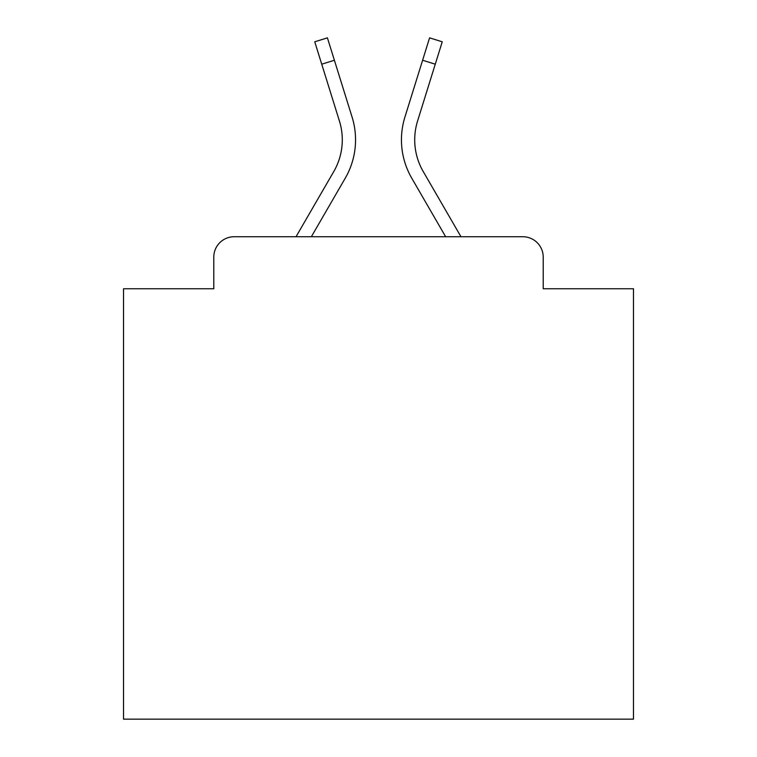 <?xml version="1.0" encoding="UTF-8"?>
<svg xmlns="http://www.w3.org/2000/svg" width="757" height="757" viewBox="0 0 757 757"><rect width="100%" height="100%" fill="white"/><g stroke="black" fill="none" stroke-linecap="round" stroke-linejoin="round"><path stroke-width="1.14" d="M213.786 257.134L213.786 288.748L213.786 257.134A20.401 20.401 0 0 1 234.187 236.733L296.034 236.733L333.78 171.527A63.238 63.238 0 0 0 339.429 121.044L314.751 41.796L327.412 37.85L352.09 117.098A76.495 76.495 0 0 1 345.258 178.169L311.354 236.733L445.646 236.733L411.742 178.169A76.495 76.495 0 0 1 404.91 117.098L429.588 37.85L442.249 41.796L435.266 64.194L422.614 60.248M543.214 288.748L543.214 257.134L543.214 288.748L633.477 288.748L633.477 719.15L123.523 719.15L123.523 288.748L213.786 288.748M543.214 257.134A20.401 20.401 0 0 0 522.813 236.733L234.187 236.733M435.266 64.194L417.571 121.044A63.238 63.238 0 0 0 423.22 171.527A63.238 63.238 0 0 1 417.571 121.044A63.238 63.238 0 0 0 423.22 171.527A63.238 63.238 0 0 1 417.571 121.044A63.238 63.238 0 0 0 423.22 171.527A63.238 63.238 0 0 1 417.571 121.044A63.238 63.238 0 0 0 423.22 171.527A63.238 63.238 0 0 1 417.571 121.044A63.238 63.238 0 0 0 423.22 171.527A63.238 63.238 0 0 1 417.571 121.044A63.238 63.238 0 0 0 423.22 171.527A63.238 63.238 0 0 1 417.571 121.044A63.238 63.238 0 0 0 423.22 171.527A63.238 63.238 0 0 1 417.571 121.044A63.238 63.238 0 0 0 423.22 171.527A63.238 63.238 0 0 1 417.571 121.044A63.238 63.238 0 0 0 423.22 171.527A63.238 63.238 0 0 1 417.571 121.044A63.238 63.238 0 0 0 423.22 171.527A63.238 63.238 0 0 1 417.571 121.044A63.238 63.238 0 0 0 423.22 171.527A63.238 63.238 0 0 1 417.571 121.044A63.238 63.238 0 0 0 423.22 171.527A63.238 63.238 0 0 1 417.571 121.044A63.238 63.238 0 0 0 423.22 171.527A63.238 63.238 0 0 1 417.571 121.044A63.238 63.238 0 0 0 423.22 171.527A63.238 63.238 0 0 1 417.571 121.044A63.238 63.238 0 0 0 423.22 171.527A63.238 63.238 0 0 1 417.571 121.044A63.238 63.238 0 0 0 423.22 171.527L460.966 236.733L522.813 236.733M333.78 171.527A63.238 63.238 0 0 0 339.429 121.044A63.238 63.238 0 0 1 333.78 171.527A63.238 63.238 0 0 0 339.429 121.044A63.238 63.238 0 0 1 333.78 171.527A63.238 63.238 0 0 0 339.429 121.044A63.238 63.238 0 0 1 333.78 171.527A63.238 63.238 0 0 0 339.429 121.044A63.238 63.238 0 0 1 333.78 171.527A63.238 63.238 0 0 0 339.429 121.044A63.238 63.238 0 0 1 333.78 171.527A63.238 63.238 0 0 0 339.429 121.044A63.238 63.238 0 0 1 333.78 171.527A63.238 63.238 0 0 0 339.429 121.044A63.238 63.238 0 0 1 333.78 171.527A63.238 63.238 0 0 0 339.429 121.044A63.238 63.238 0 0 1 333.78 171.527A63.238 63.238 0 0 0 339.429 121.044A63.238 63.238 0 0 1 333.78 171.527A63.238 63.238 0 0 0 339.429 121.044A63.238 63.238 0 0 1 333.78 171.527A63.238 63.238 0 0 0 339.429 121.044A63.238 63.238 0 0 1 333.78 171.527A63.238 63.238 0 0 0 339.429 121.044A63.238 63.238 0 0 1 333.78 171.527A63.238 63.238 0 0 0 339.429 121.044A63.238 63.238 0 0 1 333.78 171.527A63.238 63.238 0 0 0 339.429 121.044A63.238 63.238 0 0 1 333.78 171.527A63.238 63.238 0 0 0 339.429 121.044A63.238 63.238 0 0 1 333.78 171.527M334.386 60.248L352.09 117.098L334.386 60.248L352.09 117.098L334.386 60.248L352.09 117.098L334.386 60.248L352.09 117.098L334.386 60.248L352.09 117.098L334.386 60.248L352.09 117.098L334.386 60.248L352.09 117.098L334.386 60.248L352.09 117.098L334.386 60.248L352.09 117.098L334.386 60.248L352.09 117.098L334.386 60.248L352.09 117.098L334.386 60.248L352.09 117.098L334.386 60.248L352.09 117.098L334.386 60.248L352.09 117.098L334.386 60.248L352.09 117.098L334.386 60.248L321.734 64.194"/></g></svg>
